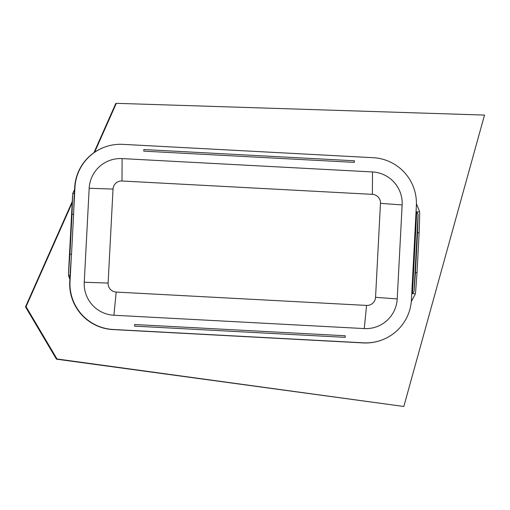 <?xml version="1.0" encoding="UTF-8"?>
<svg xmlns="http://www.w3.org/2000/svg" width="510" height="510" viewBox="0 0 510 510"><rect width="100%" height="100%" fill="white"/><g stroke="black" fill="none" stroke-linecap="round" stroke-linejoin="round"><path stroke-width="0.76" d="M416.428 203.751L419.52 211.427L419.698 213.9A123.025 5.795 93.1 0 1 419.124 232.77L417.531 232.687A123.025 5.795 -86.9 0 0 418.092 214.308L416.727 211.809L419.494 211.962M74.275 195.113L74.167 195.974A123.025 5.795 93.1 0 1 73.606 214.347L72.012 214.264A123.025 5.795 -86.9 0 0 72.586 195.394L72.911 192.946L74.556 189.847M72.879 193.481L74.358 193.558M70.074 275.362L68.595 275.279L68.499 273.303A123.025 5.795 -86.9 0 0 69.921 254.133L71.515 254.222A123.025 5.795 93.1 0 1 70.131 272.882L70.157 273.768M69.876 279.066L68.595 275.279M415.204 293.76L412.437 293.613L414.056 291.216A123.025 5.795 -86.9 0 0 415.44 272.557L417.033 272.64A123.025 5.795 93.1 0 1 415.612 291.809L415.178 294.295L411.302 301.588M68.487 273.526L72.592 195.171L68.487 273.526M72.911 192.946L74.562 189.733M69.87 279.238L68.563 275.814M415.44 272.557L417.531 232.687M73.606 214.347L71.515 254.222M354.335 162.371L143.794 151.151L143.877 149.551L354.425 160.777L354.335 162.371M69.921 254.133L72.012 214.264M419.124 232.77L417.033 272.64M134.71 324.532L134.627 326.126L345.168 337.352L345.251 335.758L134.71 324.532M397.214 298.924A31.378 31.333 -109.1 0 1 364.274 328.58L113.902 315.237A31.378 31.333 -109.1 0 1 84.246 282.24L89.173 188.254A31.378 31.333 -109.1 0 1 122.113 158.597L372.485 171.947A31.378 31.333 -109.1 0 1 402.141 204.944L397.214 298.924L375.551 297.33A8.555 8.549 -109.1 0 1 366.569 305.42L116.191 292.071A8.555 8.549 -109.1 0 1 108.107 283.069L113.029 189.089A8.555 8.549 -109.1 0 1 122.011 180.999L372.389 194.348A8.555 8.549 -109.1 0 1 380.473 203.35L375.551 297.33M70.335 270.274L69.749 281.577A45.639 45.581 70.9 0 0 112.882 329.568L363.254 342.918A45.639 45.581 70.9 0 0 380.594 340.47L380.868 340.374A45.639 45.581 70.9 0 0 411.442 299.682L416.364 205.702A45.639 45.581 70.9 0 0 373.231 157.705L122.859 144.355A45.639 45.581 70.9 0 0 74.944 187.495L73.733 210.63M71.253 257.99L70.023 281.482A45.639 45.581 70.9 0 0 113.156 329.473L363.528 342.822A45.639 45.581 70.9 0 0 380.868 340.374M105.519 146.803L105.245 146.899A45.639 45.581 70.9 0 0 74.67 187.591L74.097 198.53M94.611 152.229L116.325 103.326L484.5 115.075L403.824 406.483L56.444 359.161L25.5 306.867L26.048 306.676L72.197 202.725M403.824 406.483L56.992 358.97L26.048 306.676M93.942 152.694L115.776 103.517L116.325 103.326M72.261 201.539L25.5 306.867M56.992 358.97L56.444 359.161M416.727 211.809L412.437 293.613M414.056 291.216L418.092 214.308M364.274 328.58L366.569 305.42M380.473 203.35L402.141 204.944M113.902 315.237L116.191 292.071M372.389 194.348L372.485 171.947M84.246 282.24L108.107 283.069M122.011 180.999L122.113 158.597M89.173 188.254L113.029 189.089"/></g></svg>
